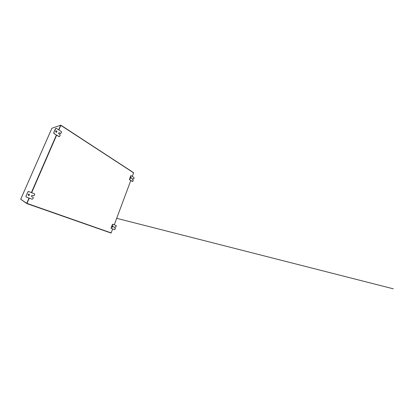 <?xml version="1.0" encoding="UTF-8"?>
<svg xmlns="http://www.w3.org/2000/svg" width="414" height="414" viewBox="0 0 414 414"><rect width="100%" height="100%" fill="white"/><g stroke="black" fill="none" stroke-linecap="round" stroke-linejoin="round"><path stroke-width="0.62" d="M29.058 194.099C29.529 194.906 29.28 195.341 28.312 195.392M29.073 194.104L29.146 194.135C29.72 194.937 29.497 195.387 28.478 195.48L28.39 195.439C27.831 194.637 28.059 194.192 29.073 194.104M28.633 191.516L34.45 193.793L34.693 194.482L34.258 195.486L33.539 195.806L32.401 195.372C31.402 195.46 31.179 195.905 31.733 196.697L33.016 197.188L33.229 197.866L32.799 198.87L32.075 199.201L26.154 196.976L25.947 196.298L27.898 191.842L28.633 191.516L34.31 193.726M25.947 196.298L27.898 191.842M28.799 191.599L28.059 191.92M26.108 196.391L26.315 197.069M31.65 196.645L32.897 197.131M113.012 226.132C113.177 226.582 113.048 226.898 112.624 227.084M113.151 226.147L113.162 226.153C113.493 226.691 113.358 227.032 112.758 227.193L112.743 227.182C112.417 226.644 112.551 226.298 113.151 226.147M116.215 225.547L116.06 226.81L115.635 227.095L114.999 226.851C114.409 227.007 114.274 227.348 114.6 227.881L115.263 228.135L115.387 228.626L114.673 229.682L111.231 228.383L111.107 227.886L112.375 224.502L112.81 224.212L116.215 225.547L113.084 224.331L112.375 224.502M111.107 227.886L111.382 228.011L112.655 224.621M111.382 228.011L111.506 228.512L111.231 228.383M114.528 227.835L115.252 228.13M55.973 130.891L56.356 130.99C56.832 131.45 56.847 131.88 56.402 132.283M56.578 130.922C57.091 131.455 57.07 131.906 56.516 132.268L56.03 132.19C55.523 131.662 55.538 131.212 56.081 130.85L56.578 130.922M60.739 133.453L59.031 132.677C58.483 133.034 58.457 133.479 58.964 134.007L59.968 134.633L60.201 135.378L59.269 136.62L53.944 133.515L53.701 132.754L55.88 128.376M53.701 132.754L55.492 128.65M58.933 136.563L53.944 133.515M55.714 128.578L56.376 128.381L61.319 131.512L61.551 132.257L60.63 133.499M53.918 132.692L54.162 133.453M59.161 136.506L59.497 136.568M60.511 133.38L60.858 133.443M60.284 133.443L58.923 132.718M131.01 177.601C131.264 177.963 131.222 178.284 130.886 178.579M131.279 177.616C131.59 178.098 131.507 178.434 131.031 178.636L130.917 178.6C130.607 178.118 130.689 177.777 131.166 177.575L131.279 177.616M133.391 178.998L132.832 178.615C132.361 178.817 132.278 179.153 132.578 179.629L133.267 180.509L132.692 181.472L129.478 179.676L130.555 175.96L131.057 175.759M129.365 179.143L129.66 179.179L130.855 175.991L130.555 175.96M132.309 181.404L129.478 179.676M130.855 175.991L131.248 175.779L134.058 177.554L133.903 178.801L133.298 179.008M129.66 179.179L129.779 179.712M133.215 178.977L132.677 178.641M112.712 228.958L111.045 233.051L26.843 203.584L20.819 199.32M60.646 125.266L133.613 172.7L132.309 176.452M130.803 180.483L114.274 224.781M111.045 233.051L26.838 203.579L29.28 198.171M31.661 192.691L56.635 135.155M58.886 129.97L60.899 125.188M26.951 203.346L29.213 198.146L26.951 203.346M31.593 192.665L56.573 135.119L31.593 192.665M60.796 125.375L58.824 129.934L60.635 125.256L51.885 128.247L50.684 131.119M60.92 125.219L133.613 172.7M22.113 196.148L20.7 199.237L26.734 203.315L29.011 198.073M22.066 196.127L50.611 131.176M31.392 192.588L56.397 135.011M58.653 129.825L60.635 125.256M112.81 224.212L113.084 224.331M133.65 172.866L60.884 125.37M27.019 203.393L111.231 232.927M116.22 225.547L115.941 225.428M115.263 228.135L114.988 228.011M131.155 175.748L130.855 175.717M116.686 218.318L393.3 288.817L116.686 218.318M22.108 196.034L50.596 131.186"/></g></svg>
